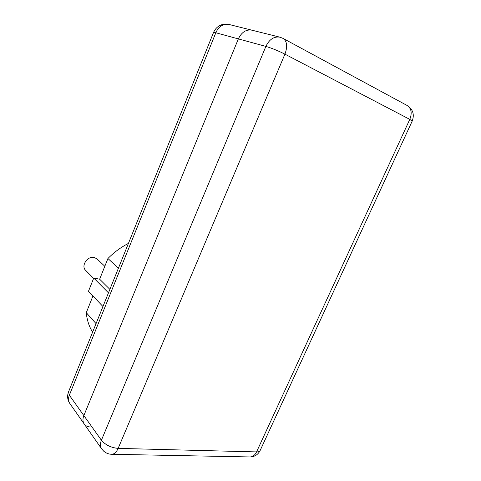 <?xml version="1.0" encoding="UTF-8"?>
<svg xmlns="http://www.w3.org/2000/svg" width="481" height="481" viewBox="0 0 481 481"><rect width="100%" height="100%" fill="white"/><g stroke="black" fill="none" stroke-linecap="round" stroke-linejoin="round"><path stroke-width="0.72" d="M93.585 278.349L85.612 270.322C80.67 265.927 87.608 255.627 94.27 257.473L97.006 258.892L104.816 266.288M92.947 295.971L86.267 312.674C86.965 320.021 89.081 326.515 92.611 332.161M128.427 243.41C120.947 247.216 114.117 252.248 107.924 258.507L99.651 279.202L93.747 278.042L88.48 291.258L102.952 306.529M118.434 268.17L107.924 258.507M109.878 289.364L99.651 279.202M108.472 292.851L93.747 278.042M96.056 323.623L86.267 312.674M90.133 426.96C87.518 426.809 85.54 425.823 84.211 424.001C82.684 421.687 82.564 418.879 83.85 415.572L238.354 38.901C241.582 32.197 246.062 29.281 251.803 30.159L253.752 30.904M68.591 391.678L69.348 395.208L215.825 32.756L213.522 32.534M228.842 24.429L251.803 30.159C246.062 29.281 241.582 32.197 238.354 38.901L215.825 32.756C218.055 27.73 221.398 24.886 225.86 24.218L228.842 24.429L222.883 24.381C218.506 25.535 215.392 28.235 213.534 32.492L68.518 391.865C67.021 396.001 67.442 399.855 69.781 403.427C68.272 401.148 68.128 398.406 69.348 395.208L83.85 415.572C82.564 418.879 82.684 421.687 84.211 424.001L101.683 448.911L103.818 451.268C106.054 453.15 108.634 454.154 111.562 454.274C114.171 454.298 116.366 452.332 118.146 448.382L284.926 54.149C278.198 50.776 271.849 48.19 265.885 46.404L101.407 440.235C105.477 444.997 111.057 447.715 118.146 448.382L256.553 451.912C258.537 451.942 259.758 451.431 260.197 450.384L412.205 121.086L409.794 119.372C412.271 112.969 411.381 108.345 407.136 105.489L283.044 38.39C287.091 41.24 287.716 46.495 284.926 54.149L409.794 119.372L256.553 451.912C254.882 455.297 252.645 456.968 249.837 456.944L111.899 454.28M283.044 38.39L279.852 37.163C273.972 36.279 269.318 39.364 265.885 46.404L238.354 38.901L83.85 415.572L101.407 440.235C100.048 443.674 100.138 446.566 101.683 448.911M69.781 403.427L84.211 424.001M412.205 121.086C414.634 114.466 412.945 109.271 407.136 105.489M250.204 456.95C254.683 456.77 257.984 454.653 260.101 450.589M251.803 30.159L279.852 37.163"/></g></svg>
